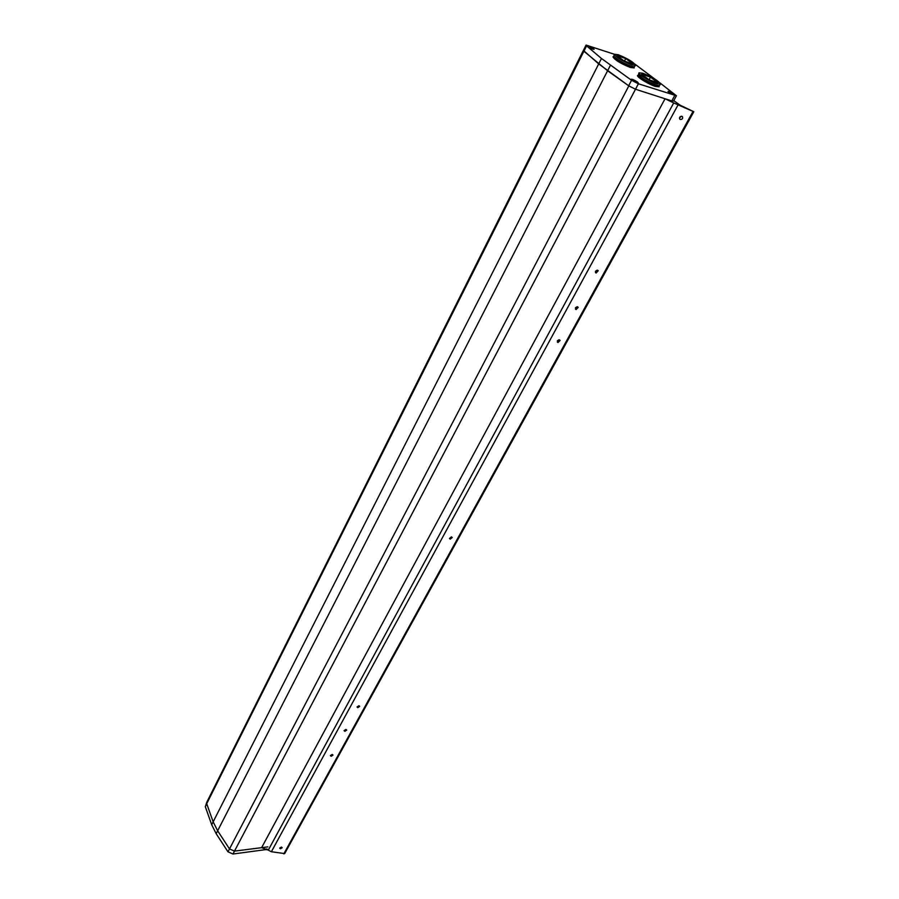 <?xml version="1.0" encoding="UTF-8"?>
<svg xmlns="http://www.w3.org/2000/svg" width="899" height="899" viewBox="0 0 899 899"><rect width="100%" height="100%" fill="white"/><g stroke="black" fill="none" stroke-linecap="round" stroke-linejoin="round"><path stroke-width="1.35" d="M693.803 111.734L284.668 853.589L271.386 851.735L268.284 850.139L673.711 102.935L693.803 111.734L680.127 105.183L673.778 100.643M635.559 65.312L634.256 66.852L631.042 66.155C622.962 62.986 617.22 59.66 613.803 56.21L614.32 54.243C616.163 57.322 621.962 60.862 631.716 64.863L635.559 65.312C633.716 62.245 627.952 58.716 618.242 54.715L614.32 54.243L586.069 45.085L586.575 45.871L206.714 803.695L206.849 802.11L583.384 50.423L598.712 63.908L601.465 58.48L631.536 80.292L638.391 83.776L676.419 95.766L660.068 82.989M206.714 803.695L213.153 821.832L598.712 63.908L628.828 85.899L635.503 89.237L665.058 98.755L673.711 102.935M216.176 833.71L217.659 830.811L213.153 821.832L211.692 824.731L216.176 833.71L227.975 851.825L229.492 848.926L217.648 830.788L607.589 70.763M267.857 846.88L234.493 851.117L229.492 848.926L628.828 85.899M635.503 89.237L234.482 851.117L261.62 847.667L268.284 850.139M680.262 119.477L679.813 119.162C679.206 117.286 679.936 116.342 681.981 116.331L682.431 116.645C683.038 118.511 682.307 119.455 680.262 119.477M557.987 342.519L557.313 341.957L559.448 339.867L560.122 340.429L557.987 342.519M450.219 539.119L449.455 538.445L451.467 536.86L452.231 537.523L450.219 539.119M280.477 848.768L279.679 848.117L281.421 847.06L282.219 847.723L280.477 848.768M357.824 707.67L357.038 706.985L358.903 705.715L359.701 706.4L357.824 707.67M596.082 273.038L595.453 272.543L597.621 270.239L598.24 270.734L596.082 273.038M576.068 309.559L575.405 309.02L577.563 306.829L578.214 307.357L576.068 309.559M344.856 731.337L344.059 730.651L345.901 729.426L346.699 730.112L344.856 731.337M331.18 756.284L330.382 755.61L332.203 754.418L333.001 755.104L331.18 756.284M681.363 116.218L679.464 118.061M559.032 339.788L557.38 340.699M597.183 270.149L595.374 271.329M577.147 306.75L575.405 307.784M586.575 45.871L601.465 58.48M654.787 79.022L635.099 64.256M668.912 92.361L675.306 95.283L674.486 94.181C671.115 92.013 668.957 91.102 668.013 91.428L668.912 92.361C667.631 90.608 669.508 91.226 674.508 94.193C675.778 95.946 673.913 95.328 668.89 92.35M637.627 82.135L638.402 83.236L630.918 79.314C631.918 78.955 634.155 79.899 637.627 82.135M593.374 48.377C590.014 46.22 587.822 45.298 586.811 45.602L594.059 49.344L593.374 48.377C594.363 49.951 592.419 49.288 587.553 46.4C586.597 44.838 588.542 45.501 593.396 48.377M638.391 83.776L635.514 89.248L628.659 85.776L607.612 70.774L583.889 51.232L583.395 50.434L586.069 45.085M635.514 89.248L671.8 100.924L673.542 101.081L676.419 95.766M607.612 70.774L610.399 65.324M631.536 80.292L628.659 85.776M589.429 47.164L588.991 46.411L589.733 46.669L590.688 47.714M589.486 46.939L591.969 48.377L590.89 47.411M633.716 80.719L634.896 81.483M633.694 80.719L636.278 82.225L635.099 81.18M672.059 93.26L673.261 94.294L671.868 93.552M670.766 92.721L670.148 92.249L670.856 92.485M613.803 56.21L614.444 57.21C617.557 60.357 622.793 63.38 630.143 66.279L634.256 66.852M633.537 66.886L630.042 66.47C621.254 62.874 615.972 59.66 614.197 56.817M614.051 56.581L612.972 56.873C614.815 59.963 620.602 63.492 630.345 67.481L634.188 67.919L633.806 66.874M624.12 60.997L616.905 55.547L625.76 58.547L632.986 63.975L624.12 60.997M624.434 61.098L625.76 58.547M660.585 84.158L659.214 85.731L656.124 85.079C647.898 81.865 641.998 78.449 638.447 74.831L638.975 72.808C637.728 74.089 649.999 81.64 656.821 83.764L660.585 84.158C658.675 80.944 652.753 77.303 642.83 73.224L638.975 72.808M638.447 74.831L639.088 75.842C642.324 79.146 647.696 82.259 655.191 85.191L659.214 85.731M658.506 85.765L655.09 85.383C646.134 81.742 640.706 78.427 638.818 75.426M638.661 75.179L637.582 75.471C636.335 76.763 648.584 84.315 655.405 86.428L659.169 86.798L658.798 85.753M649.089 79.831L641.594 74.168L650.471 77.123L657.978 82.764L649.089 79.831M649.056 79.797L650.471 77.123M267.419 849.386L232.965 854.016L227.975 851.825M211.692 824.731L205.32 806.729L206.77 802.29M205.32 806.729L206.759 803.852M692.96 111.543L283.803 853.893M677.925 105.138L271.386 851.735M261.62 847.667L665.058 98.755M674.677 95.597L671.8 100.924M631.761 80.213C630.615 78.483 632.57 79.123 637.649 82.146C638.818 83.888 636.863 83.247 631.761 80.213M232.965 854.016L234.493 851.117M266.306 849.735L266.745 848.926"/></g></svg>
